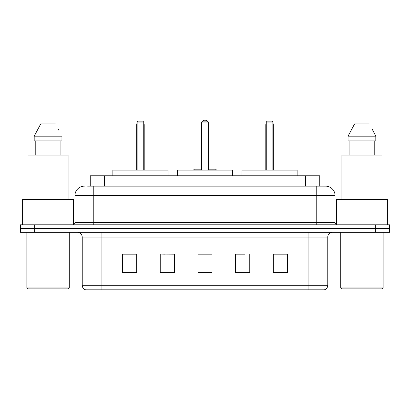 <?xml version="1.0" encoding="UTF-8"?>
<svg xmlns="http://www.w3.org/2000/svg" width="410" height="410" viewBox="0 0 410 410"><rect width="100%" height="100%" fill="white"/><g stroke="black" fill="none" stroke-linecap="round" stroke-linejoin="round"><path stroke-width="0.61" d="M165.281 254.154L160.228 254.056L160.228 272.906L174.368 272.906L174.368 254.056L160.228 254.056L174.368 254.154M87.658 186.15L93.782 186.15L87.658 186.15L90.256 186.15L90.256 175.782L319.744 175.782L319.744 186.15M84.357 186.15A9.425 9.425 0 0 0 74.933 195.575L74.933 222.435A2.357 2.357 0 0 1 72.575 224.793M325.642 186.15A9.425 9.425 0 0 1 335.067 195.575L93.782 195.575L93.782 186.15L325.499 186.15M335.067 195.575L335.067 222.435C335.211 223.87 335.995 224.654 337.425 224.793M34.64 224.793L20.5 224.793L20.5 228.565L34.64 228.565L20.5 228.565L20.5 232.332L34.64 232.332L34.64 228.565L375.36 228.565L34.64 228.565L34.64 224.793L375.36 224.793L375.36 228.565L389.5 228.565L375.36 228.565L375.36 232.332L34.64 232.332M375.36 232.332L389.5 232.332L389.5 224.793L375.36 224.793M327.764 285.304C327.636 287.564 326.503 289.07 324.371 289.829L308.914 289.829L308.914 285.304L327.764 285.304L327.764 237.047A4.715 4.715 0 0 1 332.479 232.332M308.914 289.829L85.629 289.829A4.715 4.715 0 0 1 82.236 285.304L82.236 237.047C81.954 234.182 80.386 232.613 77.521 232.332M287.471 272.906L287.471 254.056L273.332 254.056L273.332 272.906L287.471 272.906M249.772 272.906L249.772 254.056L235.632 254.056L235.632 272.906L249.772 272.906M136.668 272.906L136.668 254.056L122.528 254.056L122.528 272.906L136.668 272.906M212.067 272.906L212.067 254.056L197.933 254.056L197.933 272.906L212.067 272.906M235.632 254.154L244.719 254.154M212.067 254.154L197.933 254.154M136.668 254.154L122.528 254.154M287.471 254.154L273.332 254.154M68.332 288.886L27.803 288.886L26.86 287.943L69.275 287.943L68.332 288.886M26.86 232.332L26.86 287.943M69.275 232.332L69.275 287.943M73.518 224.598L73.518 199.347L22.622 199.347L22.622 224.793M68.096 199.347L68.096 155.047L28.039 155.047L28.039 199.347M60.921 140.907L60.921 155.047L60.921 140.907M34.189 136.197L40.713 123.943L34.189 136.197L34.189 140.907L61.951 140.907L61.951 136.197L34.189 136.197M58.973 130.375L58.599 129.668M35.219 140.907L35.219 155.047M55.427 123.943L40.713 123.943M232.567 175.782L232.567 170.124L177.433 170.124L177.433 175.782M201.699 122.057L202.642 121.114L207.357 121.114L208.3 122.057L201.699 122.057L201.699 170.124M208.3 122.057L208.3 170.124M208.3 123.943L208.772 123.943L208.772 169.181L210.181 169.181L208.3 169.181L215.65 169.181L216.593 170.124M201.699 122.118A3.772 3.772 0 0 0 201.228 123.943L201.228 169.181L199.819 169.181L201.699 169.181L194.35 169.181L193.407 170.124M168.008 175.782L168.008 170.124L112.868 170.124L112.868 175.782M137.14 122.057L138.083 121.114L142.793 121.114L143.736 122.057L137.14 122.057L137.14 170.124M143.736 122.057L143.736 170.124M144.207 170.124L144.207 124.886A3.772 3.772 0 0 0 143.736 123.061M136.668 170.124L136.668 124.886L137.14 124.886M382.197 288.886L341.668 288.886L340.725 287.943L383.14 287.943L382.197 288.886M340.725 232.332L340.725 287.943M383.14 232.332L383.14 287.943M387.378 224.793L387.378 199.347L336.482 199.347L336.482 224.598M381.961 199.347L381.961 155.047L341.904 155.047L341.904 199.347M372.833 130.375L375.811 136.197L348.049 136.197L354.573 123.943L348.049 136.197L348.049 140.907L375.811 140.907L375.811 136.197L375.811 140.907M375.811 136.197L372.464 129.668M349.079 140.907L349.079 155.047M374.781 155.047L374.781 140.907M369.287 123.943L354.573 123.943M297.132 175.782L297.132 170.124L241.992 170.124L241.992 175.782M266.264 122.057L267.207 121.114L271.917 121.114L272.86 122.057L266.264 122.057L266.264 170.124M272.86 122.057L272.86 170.124M273.332 170.124L273.332 124.886A3.772 3.772 0 0 0 272.86 123.061M265.793 170.124L265.793 124.886L266.264 124.886M104.391 186.15L104.391 175.782M305.609 186.15L305.609 175.782M93.782 224.793L93.782 195.575L74.933 195.575M74.933 222.435L335.067 222.435M316.218 186.15L316.218 224.793M308.914 232.332L308.914 237.047L82.236 237.047M327.764 237.047L308.914 237.047L308.914 285.304L101.085 285.304L101.085 289.829M82.236 285.304L101.085 285.304L101.085 232.332M212.067 272.255L197.933 272.255M174.368 272.255L160.228 272.255M136.668 272.255L122.528 272.255M249.772 272.255L235.632 272.255M287.471 272.255L273.332 272.255M201.228 123.943L201.699 123.943M143.736 124.886L144.207 124.886M272.86 124.886L273.332 124.886M208.772 123.943A3.772 3.772 0 0 0 208.3 122.118M208.213 121.975A3.772 3.772 0 0 0 201.787 121.975M137.14 123.061A3.772 3.772 0 0 0 136.668 124.886M266.264 123.061A3.772 3.772 0 0 0 265.793 124.886"/></g></svg>
